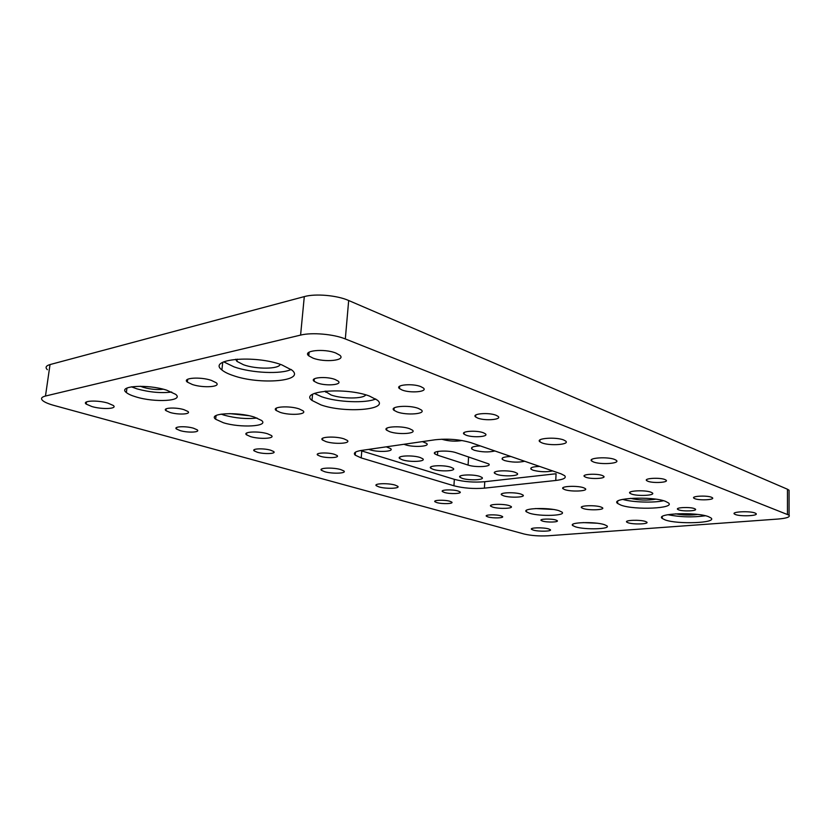 <?xml version="1.0" encoding="UTF-8"?>
<svg xmlns="http://www.w3.org/2000/svg" width="831" height="831" viewBox="0 0 831 831"><rect width="100%" height="100%" fill="white"/><g stroke="black" fill="none" stroke-linecap="round" stroke-linejoin="round"><path stroke-width="1.25" d="M708.396 516.612C696.004 511.73 655.192 513.475 662.214 518.44L665.216 519.936C677.732 524.59 717.433 523.031 711.045 517.983L708.396 516.612M665.371 501.301C651.712 495.951 609.912 497.977 617.599 503.451L621.131 505.206C634.905 510.307 675.51 508.499 668.488 502.932L665.371 501.301M604.345 524.631C594.809 521.421 568.092 522.294 572.777 525.597L575.54 526.854C585.138 529.96 611.325 529.16 606.91 525.826L604.345 524.631M558.962 510.691C548.533 507.19 521.297 508.198 526.397 511.813L529.617 513.278C540.098 516.653 566.763 515.739 561.953 512.083L558.962 510.691M254.307 417.089C237.282 411.501 207.428 413.267 215.655 419.24L223.414 422.75C240.377 428.1 269.369 426.48 261.568 420.465L254.307 417.089M221.108 414.118L224.245 415.188C235.744 418.273 246.651 419.208 256.966 418.003M166.657 390.165C147.565 383.922 117.15 385.844 126.364 392.554C128.244 394.091 131.443 395.546 135.983 396.896C154.961 402.848 184.42 401.082 175.663 394.341L166.657 390.165M131.391 386.82L137.001 388.877C149.673 392.305 161.245 393.354 171.705 392.024M369.4 396.034C345.789 386.986 298.952 390.871 311.978 400.428L320.953 404.894C344.439 413.36 389.479 409.922 377.409 400.199L369.4 396.034M314.357 393.427L321.69 396.771C337.189 402.277 365.858 403.461 375.737 398.963M281.875 364.902C254.982 354.64 207.054 359.023 221.887 369.94C224.277 371.966 228.037 373.846 233.199 375.57C259.843 385.117 305.766 381.242 291.993 370.159L281.875 364.902M223.674 361.838L234.134 366.918C251.616 373.088 281.252 374.428 291.13 369.452M335.028 379.455C326.157 376.028 309.225 377.565 314.128 381.294L317.4 382.987C326.24 386.322 342.933 384.857 338.155 381.097L335.028 379.455M420.829 386.623C412.446 383.164 394.621 384.857 399.482 388.586L402.173 390.04C410.535 393.406 428.121 391.785 423.395 388.025L420.829 386.623M496.065 415.261C488.711 412.207 471.322 413.682 475.602 416.944L477.742 418.097C485.096 421.068 502.256 419.665 498.112 416.383L496.065 415.261M483.362 432.754C476.412 430.043 460.208 431.237 464.062 434.135L466.191 435.236C473.14 437.895 489.147 436.753 485.408 433.834L483.362 432.754M270.615 450.194C263.624 448.065 251.066 448.615 254.193 450.89L257.33 452.251C264.31 454.339 276.723 453.809 273.659 451.524L270.615 450.194M334.384 454.297C327.611 452.147 314.534 452.781 317.681 455.087L320.434 456.312C327.196 458.432 340.128 457.829 337.054 455.513L334.384 454.297M183.931 409.662C175.621 407.034 162.087 407.792 165.951 410.639L170.002 412.446C178.301 415.022 191.649 414.295 187.868 411.438L183.931 409.662M193.509 428.214C185.77 425.867 172.993 426.48 176.463 429.004L180.265 430.645C187.993 432.951 200.593 432.369 197.207 429.835L193.509 428.214M664.935 479.529C659.7 477.326 643.568 478.292 646.643 480.598L647.858 481.253C653.104 483.424 669.069 482.489 666.098 480.162L664.935 479.529M602.298 475.498C596.762 473.306 581.316 474.21 584.401 476.516L585.845 477.264C591.402 479.414 606.672 478.542 603.68 476.225L602.298 475.498M458.099 491.007C452.531 489.22 439.9 489.729 442.497 491.609L444.429 492.471C449.997 494.237 462.493 493.749 459.969 491.859L458.099 491.007M449.903 501.28C444.575 499.639 432.598 500.054 434.997 501.779L436.898 502.599C442.227 504.22 454.09 503.825 451.752 502.09L449.903 501.28M500.885 515.812C496.003 514.296 484.224 514.659 486.426 516.238L488.046 516.944C492.939 518.43 504.604 518.087 502.454 516.498L500.885 515.812M555.825 520.009C551.161 518.492 538.955 518.887 541.158 520.466L542.57 521.099C547.255 522.585 559.336 522.211 557.196 520.621L555.825 520.009M711.471 497.239C706.765 495.245 691.049 496.086 693.833 498.153L694.851 498.704C699.567 500.657 715.127 499.857 712.437 497.769L711.471 497.239M694.384 508.582C689.855 506.775 675.115 507.461 677.66 509.341L678.698 509.87C683.248 511.657 697.843 510.992 695.37 509.102L694.384 508.582M335.869 353.061C324.183 348.251 301.954 350.62 308.768 355.845L312.944 358.088C324.589 362.731 346.413 360.498 339.827 355.221L335.869 353.061M211.334 380.369C200.219 376.516 181.729 377.908 187.359 382.115L192.408 384.524C203.481 388.264 221.638 386.945 216.164 382.717L211.334 380.369M299.108 408.894C289.261 405.466 271.124 406.723 276.121 410.441L280.151 412.363C289.977 415.708 307.813 414.513 302.972 410.774L299.108 408.894M418.357 408.405C408.894 404.707 388.763 406.359 394.008 410.327L397.187 411.958C406.639 415.552 426.448 413.983 421.369 409.984L418.357 408.405M409.496 428.671C400.656 425.43 382.011 426.719 386.664 430.198L389.76 431.725C398.589 434.893 416.954 433.657 412.446 430.157L409.496 428.671M563.719 440.004C555.835 436.711 535.226 438.269 539.838 441.749L541.957 442.892C549.852 446.102 570.159 444.627 565.714 441.105L563.719 440.004M441.78 439.204L442.289 439.391C448.989 441.24 455.585 441.614 462.088 440.523M480.308 445.925C473.39 446.205 470.564 447.244 471.852 449.02L474.272 450.257C481.783 452.199 488.659 452.438 494.902 450.963M404.001 444.273L405.237 444.73C413.35 447.577 430.614 446.538 426.625 443.401L422.428 441.614M515.116 472.299C508.177 469.795 491.194 470.699 494.725 473.348L496.886 474.408C503.825 476.859 520.59 475.997 517.173 473.327L515.116 472.299M510.909 456.499C504.043 456.759 501.197 457.736 502.371 459.429L504.573 460.551C511.719 462.389 518.419 462.618 524.673 461.257M539.641 466.44C532.837 466.669 529.97 467.593 531.04 469.203L533.045 470.221C539.87 471.966 546.393 472.195 552.646 470.928M614.722 459.47C607.617 456.489 587.475 457.86 591.641 460.997L593.427 461.953C600.553 464.872 620.414 463.563 616.405 460.395L614.722 459.47M583.611 487.755C577.15 485.356 559.627 486.239 563.065 488.763L564.862 489.656C571.344 492.004 588.639 491.163 585.325 488.618L583.611 487.755M650.995 492.201C644.908 489.781 626.553 490.747 629.971 493.271L631.467 494.05C637.574 496.419 655.701 495.494 652.408 492.949L650.995 492.201M600.917 506.993C595.038 504.884 578.615 505.58 581.627 507.772L583.258 508.551C589.158 510.608 605.384 509.954 602.475 507.741L600.917 506.993M645.448 521.463C640.088 519.541 624.008 520.133 626.771 522.128L628.163 522.792C633.544 524.683 649.437 524.112 646.778 522.107L645.448 521.463M755.015 513.007C749.863 510.816 731.259 511.699 734.334 513.963L735.383 514.524C740.566 516.674 758.952 515.843 756.013 513.558L755.015 513.007M548.647 528.921C543.204 527.228 529.118 527.612 531.601 529.368L533.305 530.105C538.758 531.778 552.677 531.414 550.288 529.648L548.647 528.921M509.174 505.591C502.973 503.586 487.87 504.137 490.789 506.235L492.804 507.139C499.016 509.102 513.932 508.582 511.107 506.474L509.174 505.591M521.006 494.092C514.514 491.89 498.444 492.575 501.633 494.892L503.679 495.847C510.182 498.008 526.044 497.343 522.959 495.016L521.006 494.092M479.767 476.392C472.839 474.002 456.676 474.792 460.062 477.316L462.368 478.407C469.297 480.734 485.252 479.986 481.98 477.451L479.767 476.392M450.838 467.23C443.557 464.726 427.238 465.557 430.78 468.217L433.304 469.401C440.586 471.852 456.686 471.052 453.248 468.383L450.838 467.23M395.057 485.075C387.973 482.904 373.161 483.465 376.35 485.761L379.081 486.945C386.166 489.075 400.781 488.545 397.685 486.239L395.057 485.075M340.762 469.588C333.075 467.219 318.044 467.843 321.504 470.336L324.682 471.717C332.379 474.023 347.192 473.441 343.837 470.928L340.762 469.588M420.112 457.497C412.456 454.879 395.982 455.752 399.701 458.546L402.464 459.855C410.119 462.42 426.365 461.579 422.761 458.764L420.112 457.497M368.767 449.363L370.013 449.81C378.074 452.5 394.465 451.607 390.663 448.647L386.28 446.839M343.941 438.83C335.236 435.911 318.263 436.888 322.521 440.015L325.96 441.614C334.654 444.471 351.368 443.536 347.244 440.388L343.941 438.83M267.53 433.761C258.472 430.884 242.299 431.725 246.527 434.821L250.547 436.618C259.584 439.422 275.508 438.623 271.405 435.517L267.53 433.761M107.801 403.077C97.331 399.908 81.531 400.698 86.216 404.105L91.909 406.556C102.338 409.652 117.857 408.894 113.296 405.476L107.801 403.077M280.172 364.321C279.226 369.203 256.374 369.452 243.566 364.778L236.949 361.381L235.609 359.262M365.754 394.87C363.562 398.963 342.071 399.015 331.102 394.995L324.963 391.183M163.229 389.209C157.256 389.968 150.681 389.365 143.503 387.402L140.397 386.259M248.708 415.666L229.751 413.609M524.153 534.021C531.102 535.642 538.987 536.234 547.795 535.798L778.045 519.043C786.656 518.305 790.333 517.007 789.066 515.178L345.322 338.944C333.595 334.114 311.822 332.234 300.593 335.101L45.476 396.034C41.373 397.093 40.501 398.662 42.859 400.729C44.926 402.381 48.624 403.949 53.953 405.424L524.153 534.021M789.066 491.796L789.066 490.228L787.466 489.241L348.677 300.51C337.074 295.327 315.479 293.416 304.291 296.605L50.026 364.57C45.934 365.765 45.04 367.479 47.357 369.712M555.762 480.474C563.626 479.508 566.597 477.908 564.665 475.685L561.05 473.836L470.886 442.663C459.761 439.412 447.816 438.446 435.06 439.786L361.464 450.423C355.138 451.451 353.05 453.04 355.221 455.18L361.215 457.923L453.934 485.782C463.334 488.202 473.493 488.992 484.4 488.15L555.762 480.474L556.064 473.753L484.774 481.72L484.4 488.15M630.5 498.351C638.831 500.293 647.235 500.574 655.701 499.171M675.645 513.828C682.926 515.21 690.249 515.417 697.614 514.441M535.361 508.562L553.238 509.455M583.019 522.595L596.835 523.198M622.627 499.379C632.225 502.298 653.696 503.015 663.564 500.729M667.833 514.701C680.267 517.162 692.805 517.516 705.457 515.76M437.48 455.17L468.082 465.08C475.384 467.656 492.316 466.731 488.732 463.916L456.011 452.698C448.314 449.924 430.977 450.953 434.883 453.903L437.48 455.17L437.729 451.451M360.529 450.568L454.339 479.342C463.729 481.814 473.878 482.603 484.774 481.72M787.456 514.264L787.466 489.241M345.322 338.944L348.677 300.51M300.593 335.101L304.291 296.605M45.476 396.034L50.026 364.57M454.339 479.342L453.934 485.782M361.786 450.973L361.215 457.923M468.591 456.863L468.082 465.08M662.255 516.581L662.214 518.44M617.682 501.207L617.599 503.451M572.829 524.319L572.777 525.597M526.47 510.307L526.397 511.813M216.06 415.531L215.655 419.24M126.946 388.067L126.364 392.554M312.549 394.31L311.978 400.428M222.739 362.285L221.887 369.94M314.357 378.811L314.128 381.294M399.659 386.218L399.482 388.586M475.716 415.074L475.602 416.944M464.165 432.536L464.062 434.135M254.328 449.613L254.193 450.89M317.795 453.819L317.681 455.087M166.169 408.831L165.951 410.639M176.639 427.466L176.463 429.004M646.674 479.601L646.643 480.598M584.442 475.467L584.401 476.516M442.559 490.726L442.497 491.609M435.049 501L434.997 501.779M486.467 515.573L486.426 516.238M541.189 519.832L541.158 520.466M693.843 497.343L693.833 498.153M677.681 508.614L677.66 509.341M309.122 352.157L308.768 355.845M187.702 379.248L187.359 382.115M276.349 408.114L276.121 410.441M394.195 407.928L394.008 410.327M386.82 428.194L386.664 430.198M539.921 439.942L539.838 441.749M471.956 447.41L471.852 449.02M494.798 472.091L494.725 473.348M502.454 457.974L502.371 459.429M531.113 467.884L531.04 469.203M591.703 459.501L591.641 460.997M563.106 487.641L563.065 488.763M630.002 492.212L629.971 493.271M581.669 506.868L581.627 507.772M626.792 521.38L626.771 522.128M734.344 513.143L734.334 513.963M531.632 528.693L531.601 529.368M490.841 505.321L490.789 506.235M501.695 493.853L501.633 494.892M460.135 476.111L460.062 477.316M430.874 466.897L430.78 468.217M376.443 484.639L376.35 485.761M321.618 469.037L321.504 470.336M399.815 457.102L399.701 458.546M322.677 438.228L322.521 440.015M246.714 432.993L246.527 434.821M86.528 401.892L86.216 404.105M237.188 359.137L236.949 361.381M325.949 391.089L325.845 392.294M789.066 515.178L789.066 490.228M355.471 452.147L355.221 455.18M434.997 452.376L434.883 453.903"/></g></svg>
